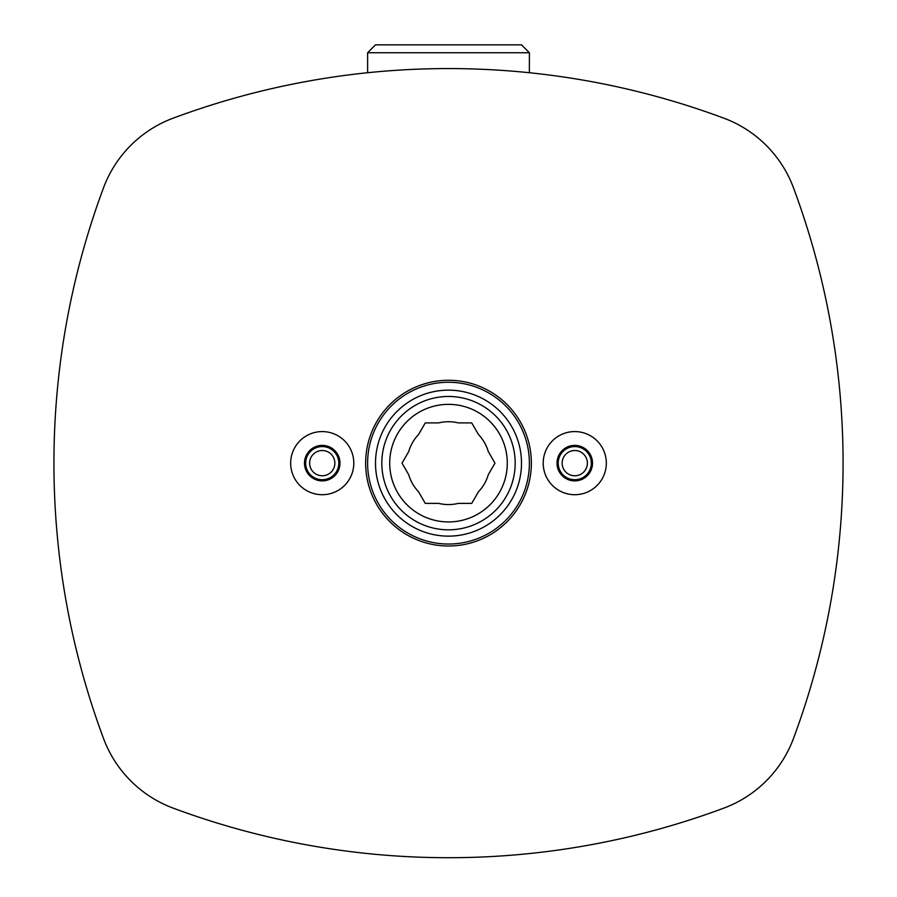 <?xml version="1.0" encoding="UTF-8"?>
<svg xmlns="http://www.w3.org/2000/svg" width="897" height="897" viewBox="0 0 897 897"><rect width="100%" height="100%" fill="white"/><g stroke="black" fill="none" stroke-linecap="round" stroke-linejoin="round"><path stroke-width="1.35" d="M338.808 463.144A16.572 16.572 0 0 1 322.236 479.716A16.572 16.572 0 0 1 305.664 463.144A16.572 16.572 0 0 1 322.236 446.571A16.572 16.572 0 0 1 338.808 463.144M591.336 463.144A16.572 16.572 0 0 1 574.764 479.716A16.572 16.572 0 0 1 558.192 463.144A16.572 16.572 0 0 1 574.764 446.571A16.572 16.572 0 0 1 591.336 463.144M334.861 463.144A12.625 12.625 0 0 1 322.236 475.769A12.625 12.625 0 0 1 309.611 463.144A12.625 12.625 0 0 1 322.236 450.518A12.625 12.625 0 0 1 334.861 463.144M587.389 463.144A12.625 12.625 0 0 1 574.764 475.769A12.625 12.625 0 0 1 562.139 463.144A12.625 12.625 0 0 1 574.764 450.518A12.625 12.625 0 0 1 587.389 463.144M448.5 536.137A72.993 72.993 0 0 1 375.507 463.144A72.993 72.993 0 0 1 448.5 390.15A72.993 72.993 0 0 1 521.493 463.144A72.993 72.993 0 0 1 448.5 536.137M448.5 529.824A66.681 66.681 0 0 1 381.819 463.144A66.681 66.681 0 0 1 448.5 396.463A66.681 66.681 0 0 1 515.181 463.144A66.681 66.681 0 0 1 448.5 529.824M448.5 521.931A58.787 58.787 0 0 1 389.713 463.144A58.787 58.787 0 0 1 448.5 404.356A58.787 58.787 0 0 1 507.287 463.144A58.787 58.787 0 0 1 448.5 521.931M425.268 422.902L438.667 422.902A41.43 41.43 0 0 1 458.333 422.902L471.732 422.902L478.437 434.507A41.43 41.43 0 0 1 488.271 451.539L494.976 463.144L488.271 474.748A41.43 41.43 0 0 1 478.437 491.78L471.732 503.385L458.333 503.385A41.43 41.43 0 0 1 438.667 503.385L425.268 503.385L418.563 491.78A41.43 41.43 0 0 1 408.729 474.748L402.024 463.144L408.729 451.539A41.43 41.43 0 0 1 418.563 434.507L425.268 422.902M448.5 544.031A80.887 80.887 0 0 1 367.613 463.144A80.887 80.887 0 0 1 448.5 382.257A80.887 80.887 0 0 1 529.387 463.144A80.887 80.887 0 0 1 448.5 544.031M365.64 463.144A82.86 82.86 0 0 1 448.5 380.283A82.86 82.86 0 0 1 531.36 463.144A82.86 82.86 0 0 1 448.5 546.004A82.86 82.86 0 0 1 365.64 463.144M103.525 738.489A118.37 118.37 0 0 0 173.155 808.119A789.136 789.136 0 0 0 723.845 808.119A118.37 118.37 0 0 0 793.475 738.489A789.136 789.136 0 0 0 793.475 187.798A118.37 118.37 0 0 0 723.845 118.169A789.136 789.136 0 0 0 173.155 118.169A118.37 118.37 0 0 0 103.525 187.798A789.136 789.136 0 0 0 103.525 738.489M543.201 463.144A31.563 31.563 0 0 1 574.764 431.58A31.563 31.563 0 0 1 606.327 463.144A31.563 31.563 0 0 1 574.764 494.707A31.563 31.563 0 0 1 543.201 463.144M290.673 463.144A31.563 31.563 0 0 1 322.236 431.58A31.563 31.563 0 0 1 353.799 463.144A31.563 31.563 0 0 1 322.236 494.707A31.563 31.563 0 0 1 290.673 463.144M557.003 463.144A17.761 17.761 0 0 1 574.764 445.383A17.761 17.761 0 0 1 592.513 463.144A17.761 17.761 0 0 1 574.764 480.893A17.761 17.761 0 0 1 557.003 463.144M304.487 463.144A17.761 17.761 0 0 1 322.236 445.383A17.761 17.761 0 0 1 339.997 463.144A17.761 17.761 0 0 1 322.236 480.893A17.761 17.761 0 0 1 304.487 463.144M529.387 52.744L367.613 52.744L375.507 44.85L521.493 44.85L529.387 52.744L529.387 72.724M367.613 52.744L367.613 72.724"/></g></svg>
